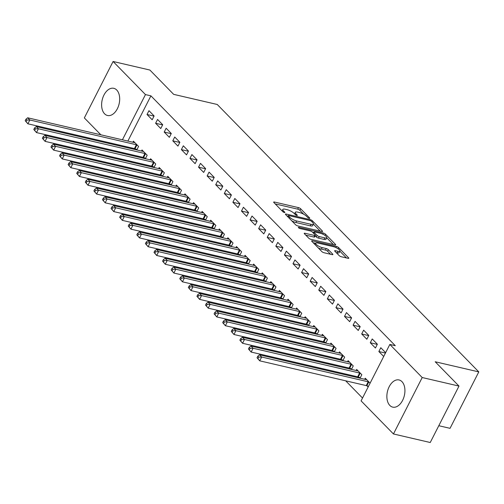 <?xml version="1.0" encoding="UTF-8"?>
<svg xmlns="http://www.w3.org/2000/svg" width="504" height="504" viewBox="0 0 504 504"><rect width="100%" height="100%" fill="white"/><g stroke="black" fill="none" stroke-linecap="round" stroke-linejoin="round"><path stroke-width="0.76" d="M309.261 218.327A1.228 0.353 27 0 0 309.765 218.282A1.228 0.353 27 0 0 309.607 217.942L300.655 208.788A1.758 0.51 27 0 0 298.469 207.617L274.403 202.022A1.758 0.51 27 0 0 273.678 202.085A1.758 0.51 27 0 0 273.905 202.57L282.864 211.724A1.228 0.353 27 0 0 284.388 212.549A1.228 0.353 27 0 0 284.892 212.499A1.228 0.353 27 0 0 284.735 212.165L283.576 210.974A5.613 1.625 27 0 1 282.851 209.425A5.613 1.625 27 0 1 285.157 209.217L287.167 209.683A5.613 1.625 27 0 1 294.141 213.431L295.3 214.616A1.228 0.353 27 0 0 296.825 215.441A1.228 0.353 27 0 0 297.329 215.391A1.228 0.353 27 0 0 297.171 215.051L296.012 213.866A5.613 1.625 27 0 1 295.287 212.31A5.613 1.625 27 0 1 297.593 212.102L299.603 212.568A5.613 1.625 27 0 1 306.577 216.323L307.736 217.507A1.228 0.353 27 0 0 309.261 218.327M389.831 405.443A13.948 8.688 103.1 0 1 388.174 389.056A13.948 8.688 103.1 0 1 399.055 379.959A13.948 8.688 103.1 0 1 401.959 381.648A13.948 8.688 103.1 0 1 403.616 398.034A13.948 8.688 103.1 0 1 392.736 407.131A13.948 8.688 103.1 0 1 389.831 405.443M104.586 113.803A13.948 8.688 103.1 0 1 102.929 97.417A13.948 8.688 103.1 0 1 113.809 88.32A13.948 8.688 103.1 0 1 116.714 90.008A13.948 8.688 103.1 0 1 118.371 106.394A13.948 8.688 103.1 0 1 107.491 115.492A13.948 8.688 103.1 0 1 104.586 113.803M339.142 255.585A1.758 0.51 27 0 0 341.321 256.757L348.075 258.325A1.758 0.51 27 0 0 348.793 258.262A1.758 0.51 27 0 0 348.566 257.777L338.619 247.609A1.758 0.51 27 0 0 336.439 246.437L312.373 240.843A1.758 0.51 27 0 0 311.648 240.906A1.758 0.51 27 0 0 311.875 241.391L321.823 251.559A1.758 0.51 27 0 0 324.003 252.731L332.161 254.627A1.758 0.51 27 0 0 332.879 254.564A1.758 0.51 27 0 0 332.653 254.079L328.4 249.726A1.758 0.51 27 0 0 326.22 248.554L322.169 247.615A4.694 1.355 27 0 1 317.608 245.517A4.694 1.355 27 0 1 315.737 243.174A4.694 1.355 27 0 1 317.665 243.004L333.509 246.689A4.694 1.355 27 0 1 338.071 248.781A4.694 1.355 27 0 1 339.948 251.124A4.694 1.355 27 0 1 338.02 251.294L335.374 250.683A1.758 0.51 27 0 0 334.656 250.746A1.758 0.51 27 0 0 334.883 251.231L339.142 255.585M389.838 344.434L422.207 377.534L393.454 433.963L361.084 400.869L389.838 344.434L395.287 345.7L150.91 95.848L145.461 94.582L122.415 139.816M100.85 134.801L84.338 117.917L113.091 61.488L149.877 70.037L173.659 94.355L217.256 104.486L478.8 371.895L435.204 361.765L458.993 386.083L422.207 377.534M113.091 61.488L145.461 94.582M321.861 231.525A1.758 0.51 27 0 0 322.579 231.462A1.758 0.51 27 0 0 322.352 230.977L312.411 220.809A1.758 0.51 27 0 0 310.231 219.637L286.159 214.042A1.758 0.51 27 0 0 285.44 214.106A1.758 0.51 27 0 0 285.667 214.591L295.609 224.759A1.758 0.51 27 0 0 297.788 225.931L321.861 231.525M325.515 234.209L335.462 244.377A1.758 0.51 27 0 1 335.689 244.862A1.758 0.51 27 0 1 334.965 244.925L310.899 239.331A1.758 0.51 27 0 1 308.719 238.159L304.46 233.806A1.758 0.51 27 0 1 304.233 233.321A1.758 0.51 27 0 1 304.952 233.257L314.716 235.526A1.758 0.51 27 0 0 315.435 235.463A1.758 0.51 27 0 0 315.208 234.977L312.386 232.092A1.758 0.51 27 0 0 310.206 230.914L300.044 228.551A1.228 0.353 27 0 1 298.853 228.003A1.228 0.353 27 0 1 298.362 227.392A1.228 0.353 27 0 1 298.866 227.348L323.335 233.037A1.758 0.51 27 0 1 325.515 234.209L324.916 235.381M438.795 425.716L450.047 428.331L478.8 371.895M372.223 338.94L370.276 342.751L375.43 348.018L377.37 344.207L372.223 338.94M358.495 377.099L359.428 378.05M360.051 378.195L361.828 374.711L356.674 369.438L356.139 370.503M355.049 321.382L353.102 325.193L358.256 330.46L360.196 326.649L355.049 321.382M341.321 359.541L342.254 360.492M342.877 360.637L344.654 357.153L339.507 351.88L338.965 352.945M337.875 303.824L335.929 307.635L341.082 312.902L343.029 309.091L337.875 303.824M324.154 341.983L325.08 342.934M325.704 343.079L327.48 339.595L322.333 334.322L321.791 335.387M320.702 286.266L318.761 290.077L323.908 295.344L325.855 291.533L320.702 286.266M306.98 324.425L307.906 325.376M308.536 325.521L310.313 322.037L305.159 316.764L304.618 317.829M303.528 268.708L301.587 272.519L306.734 277.786L308.681 273.974L303.528 268.708M289.806 306.867L290.732 307.818M291.362 307.963L293.139 304.479L287.986 299.206L287.444 300.271M286.354 251.149L284.413 254.961L289.567 260.228L291.507 256.416L286.354 251.149M272.632 289.309L273.559 290.26M274.189 290.405L275.965 286.921L270.812 281.648L270.27 282.712M269.18 233.591L267.24 237.403L272.393 242.67L274.334 238.858L269.18 233.591M255.459 271.75L256.385 272.702M257.015 272.847L258.791 269.363L253.638 264.09L253.096 265.154M252.006 216.033L250.066 219.845L255.219 225.112L257.16 221.3L252.006 216.033M238.285 254.192L239.217 255.144M239.841 255.289L241.618 251.805L236.464 246.532L235.922 247.596M234.833 198.475L232.892 202.287L238.046 207.553L239.986 203.742L234.833 198.475M221.111 236.634L222.043 237.586M222.667 237.731L224.444 234.247L219.29 228.974L218.755 230.038M217.665 180.917L215.718 184.729L220.872 189.995L222.812 186.184L217.665 180.917M203.937 219.076L204.87 220.028M205.493 220.172L207.27 216.689L202.123 211.415L201.581 212.48M200.491 163.359L198.544 167.171L203.698 172.437L205.638 168.626L200.491 163.359M186.763 201.518L187.696 202.469M188.32 202.614L190.096 199.13L184.949 193.857L184.407 194.922M183.317 145.801L181.371 149.612L186.524 154.879L188.471 151.068L183.317 145.801M169.596 183.96L170.522 184.911M171.152 185.056L172.929 181.572L167.775 176.306L167.233 177.364M166.144 128.243L164.203 132.054L169.35 137.321L171.297 133.51L166.144 128.243M152.422 166.402L153.348 167.353M153.978 167.498L155.755 164.014L150.602 158.747L150.06 159.806M148.97 110.685L147.029 114.496L152.177 119.763L154.123 115.952L148.97 110.685M135.248 148.844L136.174 149.795M136.805 149.94L138.581 146.456L133.428 141.189L132.886 142.248M150.91 95.848L127.865 141.082M125.15 146.412L124.778 147.143M122.434 152.561L123.474 153.625M131.015 161.337L132.061 162.401M139.602 170.119L140.648 171.184M148.189 178.895L149.234 179.959M156.775 187.677L157.821 188.742M165.362 196.453L166.408 197.518M173.949 205.235L174.995 206.3M182.536 214.011L183.576 215.076M191.123 222.793L192.163 223.858M199.71 231.569L200.749 232.634M208.297 240.351L209.336 241.416M216.884 249.127L217.923 250.192M225.471 257.909L226.51 258.974M234.058 266.685L235.097 267.75M242.644 275.468L243.684 276.532M251.231 284.243L252.271 285.308M259.818 293.026L260.858 294.09M268.405 301.802L269.445 302.866M276.986 310.584L278.032 311.648M285.573 319.36L286.618 320.424M294.16 328.142L295.205 329.206M302.747 336.918L303.792 337.982M311.333 345.7L312.379 346.765M319.92 354.476L320.966 355.541M328.507 363.258L329.547 364.323M337.094 372.034L338.134 373.099M345.681 380.816L362.527 398.034M143.835 157.626L144.761 158.577M145.391 158.722L147.168 155.232L142.015 149.965L141.473 151.024M157.557 119.461L155.616 123.272L160.763 128.545L162.71 124.727L157.557 119.461M161.009 175.184L161.935 176.129M162.565 176.28L164.342 172.79L159.188 167.523L158.647 168.582M174.731 137.019L172.79 140.83L177.937 146.097L179.884 142.285L174.731 137.019M178.177 192.742L179.109 193.687M179.733 193.838L181.509 190.348L176.362 185.081L175.82 186.14M191.904 154.577L189.958 158.388L195.111 163.655L197.058 159.844L191.904 154.577M195.35 210.3L196.283 211.245M196.907 211.397L198.683 207.906L193.536 202.639L192.994 203.698M209.078 172.135L207.131 175.946L212.285 181.213L214.225 177.402L209.078 172.135M212.524 227.858L213.457 228.803M214.08 228.955L215.857 225.464L210.703 220.198L210.168 221.256M226.252 189.693L224.305 193.504L229.459 198.771L231.399 194.96L226.252 189.693M229.698 245.417L230.63 246.362M231.254 246.513L233.031 243.023L227.877 237.756L227.342 238.814M243.419 207.251L241.479 211.063L246.632 216.329L248.573 212.518L243.419 207.251M246.872 262.975L247.798 263.92M248.428 264.071L250.204 260.581L245.051 255.314L244.509 256.372M260.593 224.809L258.653 228.621L263.806 233.887L265.747 230.076L260.593 224.809M264.046 280.533L264.972 281.478M265.602 281.629L267.378 278.139L262.225 272.872L261.683 273.93M277.767 242.367L275.827 246.179L280.98 251.446L282.92 247.634L277.767 242.367M281.219 298.091L282.146 299.036M282.776 299.187L284.552 295.697L279.399 290.43L278.857 291.488M294.941 259.925L293 263.737L298.147 269.004L300.094 265.192L294.941 259.925M298.393 315.649L299.319 316.594M299.949 316.745L301.726 313.255L296.572 307.988L296.031 309.047M312.115 277.483L310.174 281.295L315.321 286.562L317.268 282.75L312.115 277.483M315.567 333.207L316.493 334.152M317.123 334.303L318.9 330.813L313.746 325.546L313.204 326.605M329.288 295.042L327.342 298.853L332.495 304.12L334.442 300.308L329.288 295.042M332.734 350.765L333.667 351.71M334.291 351.861L336.067 348.371L330.92 343.104L330.378 344.163M346.462 312.6L344.516 316.411L349.669 321.678L351.609 317.867L346.462 312.6M349.908 368.323L350.841 369.268M351.464 369.419L353.241 365.929L348.094 360.662L347.552 361.721M363.636 330.158L361.689 333.969L366.843 339.236L368.783 335.425L363.636 330.158M367.082 385.881L368.159 386.978M370.1 383.166L365.261 378.221L364.726 379.279M385.642 352.661L380.804 347.716L378.863 351.527L383.701 356.473M458.993 386.083L430.24 442.512L393.454 433.963M109.437 143.577L108.398 142.512M119.7 145.146L119.328 145.877M147.029 114.496L154.035 116.122M155.616 123.272L162.622 124.904M164.203 132.054L171.209 133.68M172.79 140.83L179.796 142.462M181.371 149.612L188.383 151.238M189.958 158.388L196.963 160.02M198.544 167.171L205.55 168.796M207.131 175.946L214.137 177.578M215.718 184.729L222.724 186.354M224.305 193.504L231.311 195.136M232.892 202.287L239.898 203.912M241.479 211.063L248.485 212.694M250.066 219.845L257.072 221.47M258.653 228.621L265.658 230.252M267.24 237.403L274.245 239.028M275.827 246.179L282.832 247.811M284.413 254.961L291.419 256.586M293 263.737L300.006 265.369M301.587 272.519L308.593 274.144M310.174 281.295L317.18 282.927M318.761 290.077L325.767 291.703M327.342 298.853L334.354 300.485M335.929 307.635L342.934 309.261M344.516 316.411L351.521 318.043M353.102 325.193L360.108 326.819M361.689 333.969L368.695 335.601M370.276 342.751L377.282 344.377M378.863 351.527L385.44 353.058M303.729 214.257L299.874 210.313A1.758 0.51 27 0 0 297.694 209.141L275.222 203.918M288.03 216.178L286.984 215.939M320.261 231.153L313.4 224.141M311.466 221.319A1.228 0.353 27 0 0 309.941 220.5L288.811 215.592A1.228 0.353 27 0 0 288.307 215.636A1.228 0.353 27 0 0 288.464 215.977L289.687 217.224A5.613 1.625 27 0 0 296.661 220.979L311.107 224.337A5.613 1.625 27 0 0 313.412 224.129A5.613 1.625 27 0 0 312.688 222.573L311.466 221.319M291.753 220.815A5.613 1.625 27 0 0 295.886 222.503L296.661 220.979M313.412 224.129L312.637 225.653A5.613 1.625 27 0 1 310.325 225.861L295.886 222.503M326.737 237.781L333.364 244.553M305.777 235.154L313.942 237.05A1.758 0.51 27 0 0 314.66 236.987L315.435 235.463M312.524 232.231L313.784 232.52M324.847 237.882A4.694 1.355 27 0 0 326.775 237.705A4.694 1.355 27 0 0 324.897 235.368A4.694 1.355 27 0 0 320.336 233.27L314.754 231.972A1.758 0.51 27 0 0 314.03 232.035A1.758 0.51 27 0 0 314.257 232.527L317.085 235.412A1.758 0.51 27 0 0 319.265 236.584L324.847 237.882L324.066 239.406A4.694 1.355 27 0 0 326 239.23L326.775 237.705M324.066 239.406L318.484 238.108A1.758 0.51 27 0 1 316.304 236.937L315.239 235.847M339.948 251.124L339.167 252.649A4.694 1.355 27 0 1 337.239 252.819L336.2 252.58M318.232 247.892A4.694 1.355 27 0 0 321.394 249.14L322.169 247.615M330.561 254.255L327.619 251.25A1.758 0.51 27 0 0 325.439 250.078L321.394 249.14M315.668 243.312L313.192 242.739M346.475 257.954L339.891 251.231M134.82 142.607L134.669 142.613A1.789 0.517 -153 0 1 134.222 142.556L27.689 117.791L29.831 119.99L27.89 123.801L134.423 148.567A1.789 0.517 -153 0 1 134.996 148.749L137.006 149.537M26.057 121.59L27.89 123.801L25.2 120.708L26.057 121.59L26.838 120.059L25.975 119.183L25.2 120.708M26.838 120.059L29.831 119.99L136.37 144.755A1.789 0.517 -153 0 1 136.937 144.931L137.189 145.032M25.975 119.183L27.689 117.791M143.407 151.389L143.256 151.389A1.789 0.517 -153 0 1 142.808 151.339L36.275 126.573L38.417 128.766L36.477 132.577L143.01 157.343A1.789 0.517 -153 0 1 143.583 157.525L145.593 158.313M34.644 130.366L36.477 132.577L33.787 129.49L34.644 130.366L35.425 128.841L34.562 127.966L33.787 129.49M35.425 128.841L38.417 128.766L144.957 153.531A1.789 0.517 -153 0 1 145.524 153.714L145.776 153.815M34.562 127.966L36.275 126.573M151.994 160.165L151.843 160.171A1.789 0.517 -153 0 1 151.395 160.114L44.862 135.349L47.004 137.548L45.064 141.359L151.597 166.125A1.789 0.517 -153 0 1 152.17 166.307L154.18 167.095M43.231 139.148L45.064 141.359L42.374 138.266L43.231 139.148L44.012 137.617L43.149 136.742L42.374 138.266M44.012 137.617L47.004 137.548L153.544 162.313A1.789 0.517 -153 0 1 154.111 162.49L154.363 162.59M43.149 136.742L44.862 135.349M160.574 168.947L160.43 168.947A1.789 0.517 -153 0 1 159.982 168.897L53.449 144.131L55.591 146.324L53.651 150.135L160.184 174.901A1.789 0.517 -153 0 1 160.757 175.083L162.767 175.871M51.818 147.924L53.651 150.135L50.961 147.048L51.818 147.924L52.592 146.399L51.736 145.524L50.961 147.048M52.592 146.399L55.591 146.324L162.131 171.089A1.789 0.517 -153 0 1 162.697 171.272L162.95 171.373M51.736 145.524L53.449 144.131M169.161 177.723L169.016 177.729A1.789 0.517 -153 0 1 168.569 177.673L62.036 152.907L64.178 155.106L62.238 158.917L168.771 183.683A1.789 0.517 -153 0 1 169.344 183.866L171.354 184.653M60.404 156.706L62.238 158.917L59.548 155.824L60.404 156.706L61.179 155.175L60.322 154.3L59.548 155.824M61.179 155.175L64.178 155.106L170.717 179.871A1.789 0.517 -153 0 1 171.284 180.048L171.536 180.148M60.322 154.3L62.036 152.907M177.748 186.505L177.603 186.505A1.789 0.517 -153 0 1 177.156 186.455L70.617 161.689L72.765 163.882L70.825 167.693L177.358 192.459A1.789 0.517 -153 0 1 177.931 192.641L179.941 193.429M68.991 165.482L70.825 167.693L68.135 164.606L68.991 165.482L69.766 163.958L68.909 163.082L68.135 164.606M69.766 163.958L72.765 163.882L179.304 188.647A1.789 0.517 -153 0 1 179.871 188.83L180.123 188.931M68.909 163.082L70.617 161.689M186.335 195.281L186.19 195.287A1.789 0.517 -153 0 1 185.743 195.231L79.204 170.465L81.352 172.664L79.412 176.476L185.944 201.241A1.789 0.517 -153 0 1 186.518 201.424L188.528 202.211M77.578 174.264L79.412 176.476L76.721 173.382L77.578 174.264L78.353 172.733L77.496 171.858L76.721 173.382M78.353 172.733L81.352 172.664L187.885 197.429A1.789 0.517 -153 0 1 188.458 197.606L188.71 197.707M77.496 171.858L79.204 170.465M194.922 204.063L194.777 204.063A1.789 0.517 -153 0 1 194.33 204.013L87.79 179.248L89.939 181.44L87.998 185.252L194.531 210.017A1.789 0.517 -153 0 1 195.105 210.2L197.114 210.987M86.165 183.04L87.998 185.252L85.308 182.164L86.165 183.04L86.94 181.516L86.083 180.64L85.308 182.164M86.94 181.516L89.939 181.44L196.472 206.205A1.789 0.517 -153 0 1 197.045 206.388L197.297 206.489M86.083 180.64L87.79 179.248M203.509 212.839L203.358 212.846A1.789 0.517 -153 0 1 202.917 212.789L96.377 188.023L98.526 190.222L96.585 194.034L203.118 218.799A1.789 0.517 -153 0 1 203.692 218.982L205.701 219.769M94.752 191.822L96.585 194.034L93.895 190.94L94.752 191.822L95.527 190.292L94.67 189.416L93.895 190.94M95.527 190.292L98.526 190.222L205.059 214.988A1.789 0.517 -153 0 1 205.632 215.164L205.884 215.265M94.67 189.416L96.377 188.023M212.096 221.621L211.945 221.621A1.789 0.517 -153 0 1 211.504 221.571L104.964 196.806L107.113 198.998L105.172 202.81L211.705 227.575A1.789 0.517 -153 0 1 212.272 227.758L214.288 228.545M103.339 200.598L105.172 202.81L102.476 199.723L103.339 200.598L104.114 199.074L103.257 198.198L102.476 199.723M104.114 199.074L107.113 198.998L213.646 223.763A1.789 0.517 -153 0 1 214.219 223.946L214.471 224.047M103.257 198.198L104.964 196.806M220.683 230.397L220.532 230.404A1.789 0.517 -153 0 1 220.091 230.347L113.551 205.582L115.7 207.78L113.759 211.592L220.292 236.357A1.789 0.517 -153 0 1 220.859 236.54L222.875 237.327M111.926 209.381L113.759 211.592L111.063 208.499L111.926 209.381L112.701 207.85L111.844 206.974L111.063 208.499M112.701 207.85L115.7 207.78L222.232 232.546A1.789 0.517 -153 0 1 222.806 232.722L223.058 232.823M111.844 206.974L113.551 205.582M229.27 239.179L229.118 239.179A1.789 0.517 -153 0 1 228.671 239.129L122.138 214.364L124.286 216.556L122.34 220.368L228.879 245.133A1.789 0.517 -153 0 1 229.446 245.316L231.462 246.103M120.513 218.156L122.34 220.368L119.65 217.281L120.513 218.156L121.288 216.632L120.431 215.756L119.65 217.281M121.288 216.632L124.286 216.556L230.819 241.322A1.789 0.517 -153 0 1 231.393 241.504L231.645 241.605M120.431 215.756L122.138 214.364M237.857 247.955L237.705 247.962A1.789 0.517 -153 0 1 237.258 247.905L130.725 223.14L132.873 225.338L130.927 229.15L237.466 253.915A1.789 0.517 -153 0 1 238.033 254.098L240.049 254.885M129.1 226.939L130.927 229.15L128.237 226.057L129.1 226.939L129.875 225.408L129.018 224.532L128.237 226.057M129.875 225.408L132.873 225.338L239.406 250.104A1.789 0.517 -153 0 1 239.98 250.28L240.225 250.381M129.018 224.532L130.725 223.14M246.443 256.738L246.292 256.738A1.789 0.517 -153 0 1 245.845 256.687L139.312 231.922L141.46 234.114L139.513 237.926L246.053 262.691A1.789 0.517 -153 0 1 246.62 262.874L248.636 263.661M137.686 235.714L139.513 237.926L136.823 234.839L137.686 235.714L138.461 234.19L137.605 233.314L136.823 234.839M138.461 234.19L141.46 234.114L247.993 258.88A1.789 0.517 -153 0 1 248.567 259.062L248.812 259.163M137.605 233.314L139.312 231.922M255.03 265.514L254.879 265.52A1.789 0.517 -153 0 1 254.432 265.463L147.899 240.698L150.047 242.897L148.1 246.708L254.64 271.473A1.789 0.517 -153 0 1 255.207 271.656L257.223 272.443M146.267 244.49L148.1 246.708L145.41 243.615L146.267 244.49L147.048 242.966L146.192 242.09L145.41 243.615M147.048 242.966L150.047 242.897L256.58 267.662A1.789 0.517 -153 0 1 257.153 267.838L257.399 267.939M146.192 242.09L147.899 240.698M263.617 274.296L263.466 274.296A1.789 0.517 -153 0 1 263.019 274.245L156.486 249.48L158.634 251.672L156.687 255.484L263.227 280.249A1.789 0.517 -153 0 1 263.794 280.432L265.81 281.219M154.854 253.273L156.687 255.484L153.997 252.397L154.854 253.273L155.635 251.748L154.772 250.872L153.997 252.397M155.635 251.748L158.634 251.672L265.167 276.438A1.789 0.517 -153 0 1 265.74 276.62L265.986 276.715M154.772 250.872L156.486 249.48M272.204 283.072L272.053 283.078A1.789 0.517 -153 0 1 271.606 283.021L165.073 258.256L167.221 260.455L165.274 264.266L271.813 289.031A1.789 0.517 -153 0 1 272.381 289.214L274.397 290.002M163.441 262.048L165.274 264.266L162.584 261.173L163.441 262.048L164.222 260.524L163.359 259.648L162.584 261.173M164.222 260.524L167.221 260.455L273.754 285.22A1.789 0.517 -153 0 1 274.321 285.396L274.573 285.497M163.359 259.648L165.073 258.256M280.791 291.854L280.64 291.854A1.789 0.517 -153 0 1 280.192 291.803L173.659 267.038L175.808 269.231L173.861 273.042L280.394 297.807A1.789 0.517 -153 0 1 280.967 297.99L282.977 298.777M172.028 270.831L173.861 273.042L171.171 269.955L172.028 270.831L172.809 269.306L171.946 268.43L171.171 269.955M172.809 269.306L175.808 269.231L282.341 293.996A1.789 0.517 -153 0 1 282.908 294.178L283.16 294.273M171.946 268.43L173.659 267.038M289.378 300.63L289.227 300.636A1.789 0.517 -153 0 1 288.779 300.579L182.246 275.814L184.388 278.013L182.448 281.824L288.981 306.589A1.789 0.517 -153 0 1 289.554 306.772L291.564 307.56M180.615 279.607L182.448 281.824L179.758 278.731L180.615 279.607L181.396 278.082L180.533 277.206L179.758 278.731M181.396 278.082L184.388 278.013L290.928 302.778A1.789 0.517 -153 0 1 291.495 302.954L291.747 303.055M180.533 277.206L182.246 275.814M297.965 309.412L297.814 309.412A1.789 0.517 -153 0 1 297.366 309.362L190.833 284.596L192.975 286.789L191.035 290.6L297.568 315.365A1.789 0.517 -153 0 1 298.141 315.548L300.151 316.336M189.202 288.389L191.035 290.6L188.345 287.513L189.202 288.389L189.983 286.864L189.12 285.988L188.345 287.513M189.983 286.864L192.975 286.789L299.515 311.554A1.789 0.517 -153 0 1 300.082 311.737L300.334 311.831M189.12 285.988L190.833 284.596M306.545 318.188L306.401 318.194A1.789 0.517 -153 0 1 305.953 318.137L199.42 293.372L201.562 295.571L199.622 299.382L306.155 324.148A1.789 0.517 -153 0 1 306.728 324.33L308.738 325.118M197.788 297.165L199.622 299.382L196.932 296.289L197.788 297.165L198.563 295.64L197.707 294.764L196.932 296.289M198.563 295.64L201.562 295.571L308.101 320.336A1.789 0.517 -153 0 1 308.668 320.512L308.921 320.613M197.707 294.764L199.42 293.372M315.132 326.97L314.987 326.97A1.789 0.517 -153 0 1 314.54 326.92L208.007 302.154L210.149 304.347L208.209 308.158L314.742 332.924A1.789 0.517 -153 0 1 315.315 333.106L317.325 333.894M206.375 305.947L208.209 308.158L205.519 305.071L206.375 305.947L207.15 304.422L206.293 303.547L205.519 305.071M207.15 304.422L210.149 304.347L316.688 329.112A1.789 0.517 -153 0 1 317.255 329.295L317.507 329.389M206.293 303.547L208.007 302.154M323.719 335.746L323.574 335.752A1.789 0.517 -153 0 1 323.127 335.696L216.588 310.93L218.736 313.129L216.796 316.94L323.329 341.706A1.789 0.517 -153 0 1 323.902 341.888L325.912 342.676M214.962 314.723L216.796 316.94L214.106 313.847L214.962 314.723L215.737 313.198L214.88 312.322L214.106 313.847M215.737 313.198L218.736 313.129L325.275 337.894A1.789 0.517 -153 0 1 325.842 338.071L326.094 338.171M214.88 312.322L216.588 310.93M332.306 344.522L332.161 344.528A1.789 0.517 -153 0 1 331.714 344.478L225.175 319.712L227.323 321.905L225.382 325.716L331.916 350.482A1.789 0.517 -153 0 1 332.489 350.664L334.499 351.452M223.549 323.505L225.382 325.716L222.692 322.629L223.549 323.505L224.324 321.98L223.467 321.105L222.692 322.629M224.324 321.98L227.323 321.905L333.856 346.67A1.789 0.517 -153 0 1 334.429 346.853L334.681 346.947M223.467 321.105L225.175 319.712M340.893 353.304L340.748 353.31A1.789 0.517 -153 0 1 340.301 353.254L233.762 328.488L235.91 330.687L233.969 334.499L340.502 359.264A1.789 0.517 -153 0 1 341.076 359.446L343.085 360.234M232.136 332.281L233.969 334.499L231.279 331.405L232.136 332.281L232.911 330.756L232.054 329.881L231.279 331.405M232.911 330.756L235.91 330.687L342.443 355.452A1.789 0.517 -153 0 1 343.016 355.629L343.268 355.729M232.054 329.881L233.762 328.488M349.48 362.08L349.329 362.086A1.789 0.517 -153 0 1 348.888 362.036L242.348 337.271L244.497 339.463L242.556 343.274L349.089 368.04A1.789 0.517 -153 0 1 349.663 368.222L351.672 369.01M240.723 341.063L242.556 343.274L239.866 340.187L240.723 341.063L241.498 339.539L240.641 338.663L239.866 340.187M241.498 339.539L244.497 339.463L351.03 364.228A1.789 0.517 -153 0 1 351.603 364.411L351.855 364.505M240.641 338.663L242.348 337.271M358.067 370.862L357.916 370.868A1.789 0.517 -153 0 1 357.475 370.812L250.935 346.046L253.084 348.245L251.143 352.057L357.676 376.822A1.789 0.517 -153 0 1 358.25 377.005L360.259 377.792M249.31 349.839L251.143 352.057L248.447 348.963L249.31 349.839L250.085 348.314L249.228 347.439L248.447 348.963M250.085 348.314L253.084 348.245L359.617 373.01A1.789 0.517 -153 0 1 360.19 373.187L360.442 373.288M249.228 347.439L250.935 346.046M366.654 379.638L366.502 379.644A1.789 0.517 -153 0 1 366.061 379.594L259.522 354.829L261.671 357.021L259.73 360.832L366.263 385.598A1.789 0.517 -153 0 1 366.83 385.781L368.443 386.417M257.897 358.621L259.73 360.832L257.034 357.745L257.897 358.621L258.672 357.097L257.815 356.221L257.034 357.745M258.672 357.097L261.671 357.021L368.204 381.786A1.789 0.517 -153 0 1 368.777 381.969L369.029 382.064M257.815 356.221L259.522 354.829M309.399 218.358L309.607 217.942M284.527 212.575L284.735 212.165M296.963 215.466L297.171 215.051M295.527 214.817L296.012 213.866M283.091 211.926L283.576 210.974M274.05 202.715L274.403 202.022M297.694 209.141L298.469 207.617M299.874 210.313L300.655 208.788M285.806 214.736L286.159 214.042M309.803 220.469L310.231 219.637M311.913 221.779L312.411 220.809M322.056 231.563L322.352 230.977M287.967 216.947L288.464 215.977M289.189 218.194L289.687 217.224M310.325 225.861L311.107 224.337M335.16 244.963L335.462 244.377M304.599 233.951L304.952 233.257M313.942 237.05L314.716 235.526M298.62 227.827L298.866 227.348M322.768 234.152L323.335 233.037M313.765 233.497L314.257 232.527M316.304 236.937L317.085 235.412M318.484 238.108L319.265 236.584M335.021 251.376L335.374 250.683M337.239 252.819L338.02 251.294M325.439 250.078L326.22 248.554M327.619 251.25L328.4 249.726M332.356 254.665L332.653 254.079M312.02 241.536L312.373 240.843M335.878 247.54L336.439 246.437M338.033 248.762L338.619 247.609M348.264 258.363L348.566 257.777M134.423 148.567L136.37 144.755M134.996 148.749L136.937 144.931M143.01 157.343L144.957 153.531M143.583 157.525L145.524 153.714M151.597 166.125L153.544 162.313M152.17 166.307L154.111 162.49M160.184 174.901L162.131 171.089M160.757 175.083L162.697 171.272M168.771 183.683L170.717 179.871M169.344 183.866L171.284 180.048M177.358 192.459L179.304 188.647M177.931 192.641L179.871 188.83M185.944 201.241L187.885 197.429M186.518 201.424L188.458 197.606M194.531 210.017L196.472 206.205M195.105 210.2L197.045 206.388M203.118 218.799L205.059 214.988M203.692 218.982L205.632 215.164M211.705 227.575L213.646 223.763M212.272 227.758L214.219 223.946M220.292 236.357L222.232 232.546M220.859 236.54L222.806 232.722M228.879 245.133L230.819 241.322M229.446 245.316L231.393 241.504M237.466 253.915L239.406 250.104M238.033 254.098L239.98 250.28M246.053 262.691L247.993 258.88M246.62 262.874L248.567 259.062M254.64 271.473L256.58 267.662M255.207 271.656L257.153 267.838M263.227 280.249L265.167 276.438M263.794 280.432L265.74 276.62M271.813 289.031L273.754 285.22M272.381 289.214L274.321 285.396M280.394 297.807L282.341 293.996M280.967 297.99L282.908 294.178M288.981 306.589L290.928 302.778M289.554 306.772L291.495 302.954M297.568 315.365L299.515 311.554M298.141 315.548L300.082 311.737M306.155 324.148L308.101 320.336M306.728 324.33L308.668 320.512M314.742 332.924L316.688 329.112M315.315 333.106L317.255 329.295M323.329 341.706L325.275 337.894M323.902 341.888L325.842 338.071M331.916 350.482L333.856 346.67M332.489 350.664L334.429 346.853M340.502 359.264L342.443 355.452M341.076 359.446L343.016 355.629M349.089 368.04L351.03 364.228M349.663 368.222L351.603 364.411M357.676 376.822L359.617 373.01M358.25 377.005L360.19 373.187M366.263 385.598L368.204 381.786M366.83 385.781L368.777 381.969M294.519 213.822L295.287 212.31M282.082 210.93L282.851 209.425M287.752 216.726L288.307 215.636M313.45 233.176L314.03 232.035M315.013 244.597L315.737 243.174"/></g></svg>
